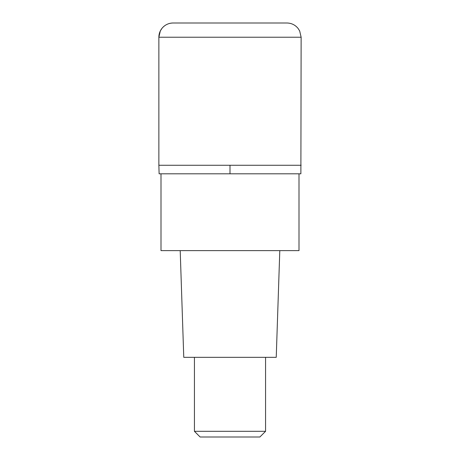 <?xml version="1.0" encoding="UTF-8"?>
<svg xmlns="http://www.w3.org/2000/svg" width="460" height="460" viewBox="0 0 460 460"><rect width="100%" height="100%" fill="white"/><g stroke="black" fill="none" stroke-linecap="round" stroke-linejoin="round"><path stroke-width="0.69" d="M230 165.267L301.133 165.267L158.867 165.267L230 165.267L230 173.805L300.88 173.805L301.133 37.225L158.867 37.225L158.867 165.267L158.867 37.225L160.316 30.969L161.92 28.416C164.818 24.903 168.538 23.098 173.092 23A14.225 14.225 0 0 0 158.867 37.225M301.133 37.225L299.684 30.969L298.08 28.416C295.182 24.903 291.462 23.098 286.908 23L173.092 23M158.867 165.267L159.12 173.805L230 173.805M161 173.805L161 250.631L299 250.631L299 173.805M180.205 250.631L183.764 357.328L276.236 357.328L279.795 250.631M265.57 431.308L259.877 437L200.123 437L194.43 431.308L265.57 431.308L265.57 357.328M194.43 431.308L194.43 357.328"/></g></svg>

